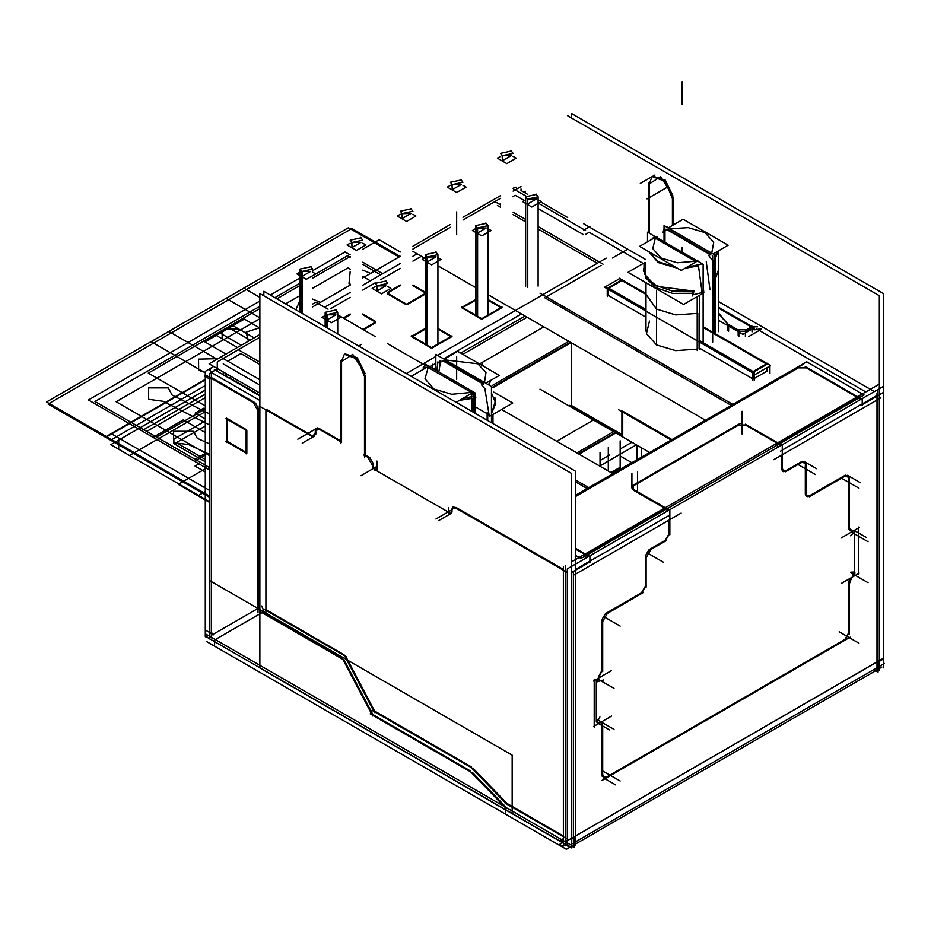<?xml version="1.0" encoding="UTF-8"?>
<svg xmlns="http://www.w3.org/2000/svg" width="931" height="931" viewBox="0 0 931 931"><rect width="100%" height="100%" fill="white"/><g stroke="black" fill="none" stroke-linecap="round" stroke-linejoin="round"><path stroke-width="1.4" d="M570.168 847.105L566.374 849.293L206.205 641.354M571.518 846.326L573.74 845.045M575.463 844.045L875.652 670.727L878.003 672.089L878.003 661.382M877.025 669.936L878.003 669.377M879.353 668.598L881.948 667.096M567.34 839.902L565.036 845.848L558.751 844.859L562.51 842.683M571.518 838.319L586.693 829.556M571.762 846.186L574.113 847.536L574.113 836.829M505.638 809.667L505.638 813.357M214.572 645.323L214.572 641.622M566.374 844.731L206.205 636.792L208.218 635.629M523.688 192.077L525.235 191.181L525.235 192.961M217.319 368.955L209.184 373.657L209.184 639.062M521.046 189.04L521.29 190.68M213.723 366.477L205.239 371.376L205.239 636.781L207.729 635.349M209.882 379.161L204.552 376.077L205.239 375.682M209.184 377.09L205.984 375.251M212.07 367.501L209.684 370.142L212.07 372.854M211.325 372.854L211.325 394.767M205.984 630.45L209.184 632.3M209.941 632.731L213.63 634.861M211.325 632.731L213.63 634.058L211.325 632.731L213.63 634.058L211.325 632.731L211.325 378.323L211.325 632.731L211.325 378.323L211.325 632.731L213.63 634.058L257.992 608.455M210.371 372.97L210.371 371.876L259.621 400.307L259.621 665.723M258.678 409.431L255.525 403.135L258.678 409.431L258.678 608.048L258.678 409.431L255.525 403.135L258.678 409.431L258.678 608.048M254.733 402.588L211.325 377.52M246.145 452.315L227.106 441.329L246.145 452.315L227.106 441.329L227.106 419.334L227.106 441.329L246.145 452.315L227.106 441.329L227.106 419.334M227.106 418.543L246.145 429.528L227.106 418.543L246.145 429.528L227.106 418.543L246.145 429.528L246.145 453.921M225.721 418.543L246.843 430.727L246.843 452.722M257.922 410.583L253.348 402.658M254.908 403.495L209.754 377.427M214.316 370.689L214.316 369.595L259.889 395.908M259.621 607.501L212.035 634.977M257.992 612.423L257.992 405.858M246.843 453.513L225.721 441.329M226.419 442.528L226.419 418.135M558.763 840.262L562.243 841.007L563.336 837.621M563.395 843.789L563.395 566.525M571.518 561.835L879.434 384.061M575.463 845.604L575.463 471.191L263.834 291.275L263.834 295.825M567.026 572.297L453.129 506.534M456.004 507.407L563.395 569.4M563.395 843.195L259.889 667.969L259.889 293.544L571.518 473.472L571.518 847.885L567.852 845.767M567.34 845.476L566.502 844.987M566.188 844.813L563.907 843.486M319.089 428.435L315.9 431.076L319.089 428.435L315.9 431.076L319.089 428.435L317.064 428.516M315.9 431.937L315.9 433.346M315.83 434.195L311.955 435.627L315.83 434.195M311.21 435.196L265.87 409.023M260.308 406.603L265.87 409.826L265.87 609.537L344.063 654.679L265.87 609.537L344.063 654.679L374.495 712.552M345.925 656.553L374.599 711.04L345.925 656.553L374.599 711.04L345.925 656.553L374.599 711.04L471.249 766.841M473.623 768.855L507.081 803.476L473.623 768.855L507.081 803.476L473.623 768.855L507.081 803.476L563.395 835.991M565.524 837.225L565.524 571.436M453.781 506.918L452.059 509.676L453.222 507.127M452.059 510.549L452.059 511.957M451.838 512.888L450.441 513.26L451.838 512.888M448.23 512.027L375.659 470.132M374.751 469.561L373.133 466.384L374.751 469.561M373.133 465.744L373.133 464.115M373.075 463.335L369.828 457.703L373.075 463.335M369.188 457.272L365.231 454.991L369.188 457.272L365.231 454.991L365.231 375.251L365.231 454.991L369.188 457.272L365.231 454.991L365.231 375.251M341.561 361.577L352.744 354.385L365.161 373.692L352.744 354.385L341.561 361.577L352.744 354.385L365.161 373.692L352.744 354.385L341.561 361.577L352.744 354.385L365.161 373.692L357.318 357.772L345.029 353.908M341.561 362.462L341.561 441.329M340.862 440.922L319.857 428.795M319.845 429.656L316.365 428.912L315.272 432.298M315.213 430.669L315.213 434.544M315.155 432.915L314.061 436.302L310.582 435.557M312.188 436.558L264.264 408.895M265.87 591.197L265.87 613.11M261.716 606.011L263.485 610.433M263.589 609.025L346.216 656.727M371.958 710.318L473.483 768.936M507.081 804.605L470.842 767.086M563.395 836.794L505.219 803.209M567.34 839.075L564.139 837.225M571.518 839.122L574.799 837.225M574.043 564.873L571.518 566.025M565.524 842.113L565.524 820.211M573.415 820.211L573.415 842.113M564.139 570.633L567.34 572.484M574.799 570.633L571.518 572.53M590.591 561.521L575.463 570.249M575.463 569.446L589.207 561.521M570.028 844.522L567.34 846.07L567.34 568.806L883.379 386.342L883.379 662.872M598.261 677.058L602.031 670.332M602.031 669.598L602.031 620.186M602.113 619.231L605.325 613.797L602.113 619.231M605.976 613.354L640.865 593.21M641.494 592.849L645.439 586.018M645.439 585.285L645.439 556.389M645.497 555.621L648.756 549.988L645.497 555.621M649.396 549.558L664.548 540.806M665.176 540.446L669.121 533.603M669.121 532.881L669.121 520.068M669.121 515.378L589.893 561.114M573.415 571.436L573.415 837.225L573.415 571.436M877.305 661.778L575.463 836.038L877.305 661.778L575.463 836.038L877.305 661.778L877.305 399.876M877.305 395.186L862.211 403.903M861.524 404.298L782.296 450.034L861.524 404.298L782.296 450.034L861.524 404.298L782.296 450.034L782.296 469.864M781.598 455.131L781.598 468.665M781.679 469.515L785.543 470.946L781.679 469.515L785.543 470.946L781.679 469.515L782.762 471.226M786.299 470.516L801.335 461.834M802.103 461.473L805.28 464.115L802.103 461.473M805.28 464.976L805.28 493.733M805.362 494.57L809.225 496.014L805.362 494.57L809.225 496.014L805.362 494.57L806.432 496.281M809.982 495.583L844.743 475.508M845.534 475.136L848.7 477.778L845.534 475.136M848.7 478.65L848.7 527.912M848.816 528.994L852.47 530.286L848.816 528.994L852.47 530.286L848.816 528.994L849.852 530.472M854.111 530.507L854.926 532.73M854.355 533.614L854.355 571.843L854.355 533.614M854.332 572.926L852.47 575.858L854.332 572.926M850.003 578.442L848.769 581.631L850.003 578.442M848.7 582.585L848.7 631.998M848.7 632.731L844.743 639.562L848.7 632.731M844.114 639.923L606.733 776.978M605.976 777.408L602.159 776.21L605.976 777.408M602.031 775.139L602.031 725.866M602.031 725.005L600.728 722.363L602.031 725.005M598.261 722.631L596.364 721.444L596.62 679.165L596.364 721.444L598.261 722.631L596.364 721.444L596.364 680.421L596.364 721.444L598.261 722.631M598.261 677.826L602.66 669.971M602.729 671.728L602.729 619.592M602.788 621.349L607.361 613.424M605.965 614.169L642.902 592.838M641.506 593.571L646.079 585.657M646.137 587.217L646.137 555.993M646.195 557.553L650.769 549.627M649.396 550.361L666.561 540.446M665.176 541.167L669.761 533.242M669.82 534.801L669.82 514.983M669.82 516.577L669.82 510.421L664.49 507.337M667.608 510.921L666.154 509.245L667.608 510.921M586.099 557.983L584.645 556.319M669.214 509.99L667.76 508.326M584.04 555.388L603.009 544.426M603.998 545.135L605.453 546.811M606.965 551.268L587.985 562.219M587.694 557.064L585.262 554.678M584.563 553.48L589.893 556.563L589.893 562.72M585.262 556.913L585.262 558.46M575.463 548.231L586.286 554.48M584.587 554.294L575.463 549.022M575.463 495.257L806.665 361.775L864.119 394.953L580.921 558.46L575.463 555.318M806.269 367.838L798.379 367.838M797.751 368.199L575.463 496.537M585.948 554.282L665.176 508.547L585.948 554.282M664.501 508.151L633.604 490.311M632.917 489.822L633.604 485.761L632.917 489.822M634.36 485.319L737.561 425.735M738.19 425.374L746.08 425.374L738.19 425.374M746.709 425.735L776.989 443.214M857.579 397.467L778.351 443.203L857.579 397.467L778.351 443.203L857.579 397.467L778.351 443.203L745.394 424.175M856.904 397.072L806.898 368.199M806.898 367.477L797.751 367.477M803.662 363.986L575.463 495.734M858.603 397.258L805.245 366.453M862.211 405.497L862.211 399.341L856.881 396.269M860.011 399.841L858.557 398.177L860.011 399.841M778.491 446.903L777.036 445.239M861.606 398.922L858.487 396.21M780.085 445.984L778.642 444.308M776.431 444.308L795.411 433.357M796.389 434.067L797.844 435.731M799.357 440.188L780.387 451.139M776.966 442.4L782.296 445.484L782.296 451.64M777.653 445.844L777.653 447.38M782.354 468.235L783.448 471.621L786.928 470.877M785.543 471.749L802.72 461.834M801.335 462.695L804.815 461.951L805.909 465.337M805.978 463.708L805.978 494.931M806.037 493.302L807.13 496.689L810.61 495.944M809.214 496.817L846.151 475.497M844.754 476.369L848.234 475.625L849.328 479.011M849.386 477.184L849.386 529.32M849.444 527.481L850.538 530.868L853.855 530.251M850.62 535.802L854.995 531.485M855.007 573.321L854.623 572.018L850.562 572.239M854.926 572.181L852.482 576.545M851.772 577.418L849.444 583.749M849.386 581.991L849.386 634.127M849.328 632.37L844.754 640.284M850.212 637.2L601.892 780.574M607.361 777.35L603.882 778.083L602.788 774.708M602.729 776.535L602.729 726.052M602.66 726.227L601.566 722.84L600.332 722.596M599.634 722.526L597.632 723.119L597.178 720.99M599.878 716.986L597.108 722.235M597.108 680.398L597.551 681.736L599.901 680.526M597.178 681.539L597.97 678.385M596.364 682.004L597.458 681.69M599.459 681.12L603.567 679.944M737.561 425.013L746.709 425.013M740.285 423.372L631.509 486.168M634.36 489.881L631.974 487.239L634.36 484.597M665.874 508.14L632.917 489.112M878.689 395.186L861.524 405.101M882.635 392.905L879.353 394.802M877.305 412.2L877.305 390.287M879.353 661.394L882.635 659.497M883.298 667.876L883.298 293.463L571.669 113.547L571.669 118.097M879.353 670.157L879.353 295.744L567.712 115.816M673.066 225.104L673.066 197.523M649.396 183.849L660.579 176.657L672.997 195.964L660.579 176.657L649.396 183.849L660.579 176.657L672.997 195.964L660.579 176.657L649.396 183.849L660.579 176.657L672.997 195.964L665.153 180.044L652.864 176.18M649.396 184.734L649.396 233.227M648.698 232.82L648.698 182.651M648.721 185.118L652.165 176.587L665.409 181.44L672.357 198.769M672.38 196.325L672.38 225.511M760.976 328.806L754.785 329.842L752.702 328.631L752.69 331.552M754.599 328.899L736.619 318.518M757.59 326.839L753.144 326.828M718.523 320.264L742.868 334.31L754.11 327.817L752.69 327.002M718.523 307.265L752.004 326.595M738.877 331.157L745.394 331.157L738.877 331.157M746.08 330.819L752.004 327.398M751.305 327.002L718.523 308.068L751.305 327.002M718.523 313.689L727.693 323.953L718.523 313.689M728.67 325.326L738.19 330.819M737.561 329.586L746.709 329.586M745.394 336.568L745.394 332.856M745.394 330.412L752.69 326.199M752.004 331.96L752.004 329.039L752.004 331.96M728.67 331.192L728.67 325.035L718.523 312.886M727.635 330.074L727.635 323.918L738.877 330.412L738.877 336.568M738.19 335.369L738.19 331.611L738.19 335.369M258.923 395.349L221.427 373.703M228.898 377.974L230.062 377.299M259.889 395.314L230.062 378.091M226.198 376.403L226.815 376.054M225.372 373.203L225.372 375.938M229.294 377.742L228.188 377.555L229.294 377.742M341.561 442.12L318.472 428.795M340.862 360.378L340.862 443.319M364.521 376.485L357.574 359.168L344.33 354.304L340.886 362.846M364.545 456.993L364.545 374.053M369.188 458.075L363.846 454.991M372.377 465.267L367.803 457.342M372.435 467.583L372.435 463.708M375.088 470.458L372.563 466.07M374.064 469.946L375.379 470.271L377.218 466.652M392.94 480.105L376.124 470.388M376.95 461.113L376.95 470.132M448.218 507.698L449.766 513.644M451.244 511.503L450.79 513.633L448.719 512.969M451.372 509.28L451.372 513.156M456.004 508.268L452.524 507.523L451.43 510.91M470.085 771.205L506.336 808.725M472.89 772.998L505.836 807.096M512.143 812.053L512.143 755.181L209.44 580.42M470.504 770.973L372.807 714.566L344.133 660.079L372.807 714.566L470.504 770.973L372.807 714.566L344.133 660.079L372.807 714.566L470.504 770.973L372.807 714.566L344.133 660.079M262.623 612.214L342.271 658.205L262.623 612.214L342.271 658.205L262.623 612.214L342.271 658.205L372.703 716.079M261.937 612.621L215.27 639.562M213.63 640.505L262.879 612.074M344.458 660.265L260.319 611.679M472.75 773.067L370.142 713.833M301.621 313.095L301.621 271.503L301.9 276.472L310.779 271.34L301.632 271.503L301.9 276.472L310.779 271.34L301.632 271.503L301.9 276.472L310.779 271.34L301.632 271.503L301.9 276.472L310.779 271.34L301.632 271.503L301.9 276.472M310.489 266.382L312.618 269.106L301.621 271.503L310.779 271.34M312.618 272.12L315.714 273.912L306.334 279.323L296.954 273.912L300.05 272.12M302.179 313.41L302.179 271.817L300.05 269.106L311.047 266.708M360.611 237.44L362.729 240.163L351.743 242.56L352.011 247.53L360.891 242.409L351.755 242.572L352.011 247.53L360.891 242.409L351.755 242.572L352.011 247.53L360.891 242.409L351.755 242.572L352.011 247.53L360.891 242.409L351.755 242.572L352.011 247.53M362.729 243.177L365.836 244.969L356.457 250.381L347.077 244.969L350.172 243.177M352.302 242.886L350.172 240.163L361.17 237.766M385.667 280.662L387.796 283.385L376.811 285.782M387.796 286.573L390.915 288.377L381.512 293.8L372.121 288.377L375.24 286.573M376.811 285.98L377.078 290.938L376.811 285.98L377.078 290.938L376.811 285.98L377.078 290.938L385.958 285.817L376.962 285.887M377.369 286.108L375.24 283.385L386.225 280.987M426.933 344.901L426.933 257.026L427.201 262.007L436.08 256.875L426.933 257.037L427.201 262.007L436.08 256.875L426.933 257.037L427.201 262.007L436.08 256.875L426.933 257.037L427.201 262.007L436.08 256.875L426.933 257.037L427.201 262.007M435.789 251.917L437.919 254.629L426.933 257.026L436.08 256.875M437.919 257.643L441.015 259.435L431.635 264.858L422.255 259.435L425.362 257.643M427.48 345.215L427.48 257.352L425.362 254.629L436.348 252.231M410.734 208.509L412.852 211.221L401.866 213.618L402.134 218.599L411.013 213.467L401.878 213.63M412.852 214.246L415.959 216.027L406.579 221.45L397.2 216.027L400.295 214.246M402.425 213.944L400.295 211.221L411.293 208.823M477.044 315.958L477.044 228.095L477.324 233.064L486.203 227.944L477.056 228.095M485.912 222.975L488.042 225.698L477.044 228.095L477.324 233.064L486.203 227.944M488.042 228.712L491.137 230.504L481.758 235.915L472.378 230.504L475.485 228.712M477.603 316.284L477.603 228.409L475.485 225.698L486.471 223.3M460.857 179.567L462.975 182.29L451.989 184.687L452.257 189.656L461.136 184.536L452 184.687L452.257 189.656L461.136 184.536L452 184.687L452.257 189.656L461.136 184.536L452 184.687L452.257 189.656L461.136 184.536L452 184.687L452.257 189.656M462.975 185.304L466.082 187.096L456.702 192.508L447.322 187.096L450.418 185.304M452.547 185.001L450.418 182.29L461.404 179.892M527.167 287.027L527.167 199.153L527.446 204.122L536.326 199.001L527.179 199.164L527.446 204.122L536.326 199.001L527.179 199.164L527.446 204.122L536.326 199.001L527.179 199.164L527.446 204.122L536.326 199.001L527.179 199.164L527.446 204.122M536.035 194.032L538.165 196.755L527.167 199.153L536.326 199.001M538.165 199.769L541.26 201.561L531.88 206.985L522.5 201.561L525.608 199.769M527.726 287.342L527.726 199.478L525.608 196.755L536.593 194.358M527.062 317.25L462.847 354.327M421.394 256.234L412.852 261.169M400.295 268.419L380.581 279.8M375.309 282.849L362.729 290.111M350.172 297.361L330.458 308.743M433.497 368.874L435.789 367.559M460.775 353.128L524.991 316.051M488.042 300.201L500.901 307.626M501.495 307.975L482.351 319.019L501.495 307.975L482.351 319.019L501.495 307.975L482.351 319.019L461.439 306.939M462.032 307.975L481.164 319.019L462.032 307.975L481.164 319.019L462.032 307.975L481.164 319.019L502.088 306.939M462.626 307.626L475.485 300.201M412.852 285.736L425.362 292.951M425.362 294.056L407.173 304.553L425.362 294.056L407.173 304.553L425.362 294.056L407.173 304.553L387.796 293.37M387.796 294.056L405.986 304.553L387.796 294.056L405.986 304.553L387.796 294.056L405.986 304.553L425.362 293.37M387.796 292.951L400.295 285.736M437.919 329.143L450.779 336.568M451.372 336.906L432.228 347.961L451.372 336.906L432.228 347.961L451.372 336.906L432.228 347.961L411.316 335.882M411.909 336.906L431.041 347.961L411.909 336.906L431.041 347.961L411.909 336.906L431.041 347.961L451.966 335.882M412.503 336.568L425.362 329.143M362.729 314.678L375.24 321.893M375.24 322.987L363.544 329.749M343.807 318.355L350.172 314.678M324.547 307.23L350.172 292.439M362.729 285.189L400.295 263.496M412.852 256.246L417.135 253.779M521.383 313.968L443.575 358.889M435.789 363.381L430.192 366.616M362.95 329.399L375.24 322.301M375.24 321.207L362.729 313.991M350.172 313.991L343.213 318.006M451.966 336.568L437.919 328.457M425.362 328.457L411.316 336.568M425.362 292.264L412.852 285.049M400.295 285.049L387.796 292.264M502.088 307.626L488.042 299.514M475.485 299.514L461.439 307.626M217.319 371.329L217.319 361.868L259.889 337.301M312.618 306.858L350.172 285.165M362.729 277.915L400.295 256.234M412.852 248.984L450.418 227.292M462.975 220.042L500.541 198.35M513.097 191.099L521.046 186.514M524.328 200.514L515.204 195.242L524.328 200.514L515.204 195.242L524.328 200.514L515.204 195.242L513.097 196.464M500.541 203.714L499.505 204.308M259.889 364.545L240.92 353.605L259.889 364.545L240.92 353.605L259.889 364.545L240.92 353.605L227.792 361.181M223.161 371.923L223.161 374.658M513.831 189.086L525.747 195.976M538.351 203.249L585.657 230.562M583.609 234.728L538.165 208.497M589.87 226.524L583.609 230.143M643.274 263.485L589.207 232.273L643.274 263.485L589.207 232.273L643.274 263.485L589.207 232.273L585.657 234.321M884.45 663.489L570.459 844.766L563.092 840.518M562.894 840.39L205.239 633.825M221.776 357.702L259.889 379.697M259.889 385.062L223.161 363.858M312.618 304.1L315.865 302.214L328.049 309.255M337.674 314.806L375.24 336.498M387.796 343.748L424.652 365.022M501.669 409.489L612.842 473.681M300.05 311.35L299.328 311.769M259.889 334.543L209.149 363.835L259.889 393.126M681.166 513.121L574.45 574.73M587.112 488.531L575.463 481.816M563.43 846.07L563.43 843.765M649.652 452.431L539.968 389.111M732.767 404.45L539.968 293.137M571.448 342.864L571.448 405.439L621.885 434.556L571.448 405.439L571.448 342.864L571.448 405.439L621.885 434.556L571.448 405.439L571.448 342.864L571.448 405.439L621.885 434.556M622.758 435.056L622.758 412.142M622.758 411.13L671.961 439.548M731.161 405.369L544.81 297.78M406.288 373.517L435.789 356.48M437.593 355.433L606.174 258.108M543.739 326.874L480.082 363.625M601.042 265.312L546.404 296.849M571.052 342.643L492.848 387.785M492.708 387.098L570.377 342.259M492.371 385.469L568.806 341.34M556.726 441.282L593.524 420.032M569.551 405.346L622.909 436.15M841.147 537.99L859.243 527.54M858.58 527.016L858.58 574.404M603.113 264.136L538.165 226.629M525.608 219.379L513.097 212.163M500.541 204.913L495.373 201.934M597.376 263.194L538.165 229.003M525.608 221.753L513.097 214.537M500.541 207.287L497.445 205.495M513.097 188.353L515.169 187.154L517.555 188.528M521.046 190.552L527.4 194.218M540.69 201.887L567.712 217.493M500.541 195.603L462.975 217.284M450.418 224.534L412.852 246.226M412.852 251.312L424.594 258.085M437.919 265.777L475.485 287.47M488.042 294.72L705.43 420.23M880.458 398.061L773.742 459.67M865.783 391.951L756.531 328.876M767.004 367.664L767.004 371.143L754.261 378.498L767.004 371.143L767.004 367.664L767.004 371.143L754.261 378.498L767.004 371.143L767.004 367.664L767.004 371.143L754.261 378.498M752.516 378.731L699.425 348.078M697.168 349.172L675.72 350.684L656.599 344.889L656.599 290.996L656.599 344.889L675.72 350.684L697.168 349.172L675.72 350.684L656.599 344.889L675.72 350.684L697.168 349.172L675.72 350.684L656.599 344.889L646.498 333.635L649.489 321.079L646.498 333.635L656.599 344.889L646.498 333.635L649.489 321.079L646.498 333.635L656.599 344.889L646.498 333.635L649.489 321.079M645.963 317.215L608.152 295.383L645.963 317.215L608.152 295.383L645.963 317.215L608.152 295.383L608.152 289.32M877.025 393.091L877.025 671.53L873.778 669.645M874.372 391.555L718.523 301.574M645.695 259.528L583.562 223.661M664.315 241.839L664.315 229.515M664.315 229.363L664.315 228.048M667.329 227.49L667.329 226.303L666.305 226.896M664.978 229.852L664.978 242.223M709.666 254.396L708.666 255.397L712.913 261.017L714.205 259.737M667.457 230.015L665.723 230.597L663.815 229.538L663.07 232.238M711.703 253.116L713.774 242.293L704.942 232.669L688.265 227.571L669.517 228.758L688.265 227.571L704.942 232.669L713.774 242.293L711.703 253.116L713.774 242.293L704.942 232.669L688.265 227.571L669.517 228.758L688.265 227.571L704.942 232.669L713.774 242.293L711.703 253.116L713.774 242.293L704.942 232.669L688.265 227.571L669.517 228.758M718.406 250.846L715.671 257.328L718.406 250.846M668.132 227.955L683.168 219.274L728.123 245.237L713.099 253.919M666.002 229.189L710.97 255.141M667.539 229.305L710.772 254.256M664.012 229.468L664.012 225.581L714.298 254.605L714.298 333.112M664.012 231.912L664.012 241.664M713.321 332.553L713.321 260.633M714.298 255.013L715.671 254.221L715.671 333.903M712.657 255.955L712.657 342.084M715.008 333.519L715.008 258.178M714.298 257.387L718.01 251.079M713.134 236.579L701.287 229.736M718.523 331.692L718.523 250.776L718.523 269.92L715.671 278.055M715.008 278.916L715.008 257.003M703.161 326.688L769.902 365.22L769.902 373.587M645.963 293.661L619.057 278.125L619.057 278.904L604.58 287.26L755.425 374.343L770.565 365.604L769.902 365.22M766.329 363.928L703.161 327.456M645.963 294.429L621.966 280.568L645.963 294.429L621.966 280.568L645.963 294.429L621.966 280.568L608.816 288.168M752.516 380.279L752.516 371.9L767.668 363.16L767.668 363.928M767.004 364.312L753.854 371.9M753.191 373.052L753.191 379.115M754.261 380.511L754.261 372.132L699.425 340.478M752.516 371.9L699.425 341.246M697.168 296.617L697.168 350.51M699.518 340.525L699.518 295.267M697.831 348.985L697.831 313.235M608.152 288.552L645.963 310.384M647.522 241.781L647.522 232.145L703.161 264.264L703.161 342.631M695.352 261.308L655.331 238.196L652.724 248.635L661.091 258.003L677.314 262.821L695.352 261.308L655.331 238.196L652.724 248.635L661.091 258.003L677.314 262.821L695.352 261.308L655.331 238.196L652.724 248.635L661.091 258.003L677.314 262.821L695.352 261.308L655.331 238.196L652.724 248.635L661.091 258.003L677.314 262.821L695.352 261.308L655.331 238.196L652.724 248.635L661.091 258.003L677.314 262.821L695.352 261.308M693.048 294.79L694.119 290.681L693.048 294.79L694.119 290.681L693.048 294.79L702.09 292.543L698.425 265.94L684.972 268.233L698.425 265.94L702.09 292.543L693.048 294.79L702.09 292.543L698.425 265.94L702.09 292.543L693.048 294.79L702.09 292.543L698.425 265.94L684.972 268.233M656.518 238.115L657.449 237.161L655.203 236.579M695.643 260.703L697.307 260.168L698.669 261.681M677.221 268.081L658.182 262.542L648.546 251.533L658.182 262.542L677.221 268.081L658.182 262.542L677.221 268.081L658.182 262.542L648.546 251.533L658.182 262.542M652.934 238.01L651.677 239.383M649.023 251.801L658.264 261.716L675.429 267.046M686.613 267.29L700.985 264.183M703.161 285.328L703.801 292.788M646.265 282.873L666.643 294.65M692.385 290.984L657.216 286.411L646.498 277.659L644.159 267.022L646.498 277.659L657.216 286.411L692.385 290.984L671.984 290.961L654.493 284.909L644.846 274.54L645.777 262.775L644.846 274.54L654.493 284.909L671.984 290.961L692.385 290.984L671.984 290.961L654.493 284.909L644.846 274.54L645.777 262.775L644.846 274.54L654.493 284.909L671.984 290.961L692.385 290.984M703.824 292.776L683.61 304.449L627.971 272.317L644.031 263.054M692.385 290.926L692.385 295.942M644.031 267.604L644.031 263.007L645.102 262.391M699.425 295.313L699.425 349.66M697.168 313.41L675.72 314.922L656.599 309.127L645.963 294.324L645.963 282.71L645.963 331.215M607.291 295.662L607.291 287.283L645.963 309.616M607.489 296.535L607.489 288.168L622.63 279.416L622.63 280.184M655.191 237.358L639.597 246.354L681.224 270.397L696.819 261.39M620.162 455.981L631.835 462.719M859.243 573.112L841.147 583.562M593.489 726.541L611.597 716.09M594.164 679.677L594.164 727.064M238.848 350.033L259.889 362.182M611.597 670.518L593.489 680.968M575.463 479.965L588.718 487.611M579.094 454.2L615.903 432.95M578.43 453.816L615.228 432.566M641.18 457.319L641.18 447.543M576.836 452.885L613.634 431.647M610.992 472.611L619.196 467.874M636.56 459.984L636.56 444.878M600.041 466.291L600.041 452.408M608.327 447.625L608.327 471.074M612.412 473.425L620.837 468.561M620.162 469.457L620.162 440.782M637.537 459.425L637.537 445.437M618.603 409.745L671.1 440.049M621.885 410.862L621.885 436.325M574.113 845.255L575.114 845.406M471.621 411.234L471.621 395.128L474.635 393.382M473.96 395.431L473.076 396.478M472.285 398.317L472.285 411.618M473.96 412.596L473.96 398.515M473.879 398.549L475.881 397.874L474.938 393.382M474.391 392.486L473.216 391.323L471.68 391.846M428.4 365.93L430.285 366.535L429.377 367.419M472.18 393.01L473.251 394.185M471.621 398.491L459.577 400.283M428.179 367.489L424.99 378.836L434.009 389.088L451.756 394.29L471.412 392.451L428.179 367.489L424.99 378.836L434.009 389.088L451.756 394.29L471.412 392.451L428.179 367.489L424.99 378.836L434.009 389.088L451.756 394.29L471.412 392.451L428.179 367.489L424.99 378.836L434.009 389.088L451.756 394.29L471.412 392.451L428.179 367.489L424.99 378.836L434.009 389.088L451.756 394.29L471.412 392.451L428.179 367.489M456.109 402.285L472.936 392.568M411.153 376.322L427.981 366.605M424.652 366.418L424.652 363.777L474.938 392.801L474.938 413.155M426.282 365.476L423.279 367.21L423.279 369.328M473.879 412.538L473.879 396.234L462.777 398.433M423.71 369.072L424.745 367.873M487.111 420.184L487.111 412.538M487.774 414.062L487.774 420.568M435.789 370.201L435.789 354.385L491.428 386.505L491.428 422.674M440.724 360.867L440.526 361.531M440.398 362.299L438.815 371.946M487.774 413.294L488.973 413.992M483.62 383.549L443.587 360.448M438.99 362.776L439.769 360.681L441.643 361.763L443.493 361.158M485.866 389.833L481.49 384.771L482.526 383.688M490.66 380.418L488.996 385.108L490.66 380.418M484.446 382.478L486.04 372.54L477.836 363.742L486.04 372.54L484.446 382.478L486.04 372.54L477.836 363.742L486.04 372.54L484.446 382.478L486.04 372.54L477.836 363.742L445.449 359.971M484.97 388.902L489.392 416.599L490.462 415.61M488.531 384.84L490.334 380.604M437.954 361.763L436.825 370.806M495.501 400.667L491.428 413.667L495.769 403.332L491.428 392.987L495.769 403.332L491.428 413.667L495.769 403.332L491.428 392.987L495.769 403.332L491.428 413.667M474.938 406.649L490.753 415.785L512.806 403.053L493.721 392.032M483.759 384.398L442.12 360.367M485.761 383.246L499.353 375.391L457.726 351.359L444.134 359.203M510.968 150.636L513.097 153.347L502.112 155.745L502.379 160.726L511.259 155.593L502.123 155.756L502.379 160.726L511.259 155.593L502.123 155.756L502.379 160.726L511.259 155.593L502.123 155.756L502.379 160.726L511.259 155.593L502.123 155.756L502.379 160.726M513.097 156.361L516.205 158.154L506.825 163.577L497.445 158.154L500.541 156.361M502.67 156.071L500.541 153.347L511.526 150.95M326.688 327.561L326.688 314.725L337.674 312.327L335.544 309.604M337.674 315.516L340.793 317.308L331.389 322.743L321.998 317.308L325.117 315.516M326.688 314.911L326.956 319.88L326.688 314.911L326.956 319.88L326.688 314.911L326.956 319.88L335.835 314.748L326.839 314.818M327.247 327.887L327.247 315.039L325.117 312.327L336.103 309.93M265.87 409.826L265.87 609.537L344.063 654.679L265.87 609.537L265.87 409.826M728.321 329.679L728.321 325.92L728.321 329.679M612.61 473.542L633.417 461.799L612.61 473.542M400.062 256.362L351.918 228.572L48.028 404.019L209.684 497.352L48.028 404.019L103.283 435.917L48.028 404.019L103.283 435.917L48.028 404.019L351.918 228.572L48.028 404.019L351.918 228.572L48.028 404.019L351.918 228.572L400.062 256.362M567.34 840.74L883.379 658.264L567.34 840.74M205.239 385.597L110.684 440.188L209.684 497.352L110.684 440.188L205.239 385.597M211.325 372.423L211.325 637.828L211.325 372.423M205.239 485.854L203.924 486.61L205.239 485.854M205.239 379.895L105.75 437.337L209.684 497.352L105.75 437.337L205.239 379.895M205.239 461.741L173.829 443.61L173.829 439.048L205.239 420.905L173.829 439.048L205.239 420.905L173.829 439.048L205.239 420.905L173.829 439.048L173.829 443.61L173.829 439.048L173.829 443.61L173.829 439.048L173.829 443.61L205.239 461.741M379.196 239.756L362.729 249.264L379.196 239.756L362.729 249.264L379.196 239.756L362.729 249.264L379.196 239.756L362.729 249.264L379.196 239.756L362.729 249.264L379.196 239.756L362.729 249.264L379.196 239.756L400.295 251.94L379.196 239.756M350.172 256.514L312.618 278.194L350.172 256.514M300.05 285.456L276.903 298.816L300.05 285.456M259.889 308.638L148.32 373.052L205.239 405.916L148.32 373.052L205.239 405.916L148.32 373.052L205.239 405.916L148.32 373.052L205.239 405.916L148.32 373.052L205.239 405.916L148.32 373.052L205.239 405.916L148.32 373.052L259.889 308.638M317.518 427.864L297.792 439.257M565.524 842.555L565.524 565.303L565.524 842.555M603.882 616.706L620.151 626.098M647.289 552.898L663.559 562.289M583.656 555.609L666.771 507.616L583.656 555.609M776.058 444.529L859.173 396.536L776.058 444.529M798.076 464.511L815.509 474.566M841.496 478.185L858.917 488.24M851.423 532.055L868.088 541.679M850.934 572.786L868.088 582.701M839.18 631.788L858.917 643.181M602.729 770.973L620.151 781.039M597.76 719.966L614.053 729.369M596.364 721.444L596.364 680.421M597.632 678.885L614.053 688.358M742.135 434.079L742.135 411.293M637.549 491.789L637.549 471.668M666.794 187.468L647.057 198.862M728.321 330.47L728.321 324.314L728.321 330.47M376.95 466.466L360.937 475.706M451.372 510.083L435.917 518.998M301.9 276.763L301.9 313.247L301.9 276.763M360.891 242.409L351.755 242.572M377.078 290.938L385.958 285.817M427.201 262.286L427.201 345.052L427.201 262.286M402.134 218.599L401.866 213.63L402.134 218.599L401.866 213.63L402.134 218.599L411.013 213.467M477.324 233.355L477.324 316.121L477.324 233.355M477.044 228.107L477.324 233.064M461.136 184.536L452 184.687M527.446 204.413L527.446 287.179L527.446 204.413M205.239 453.385L195.044 459.274L205.239 453.385L195.044 459.274L209.684 467.723L94.997 401.505L209.684 467.723L94.997 401.505L259.889 306.311M205.239 408.953L156.559 437.058L205.239 408.953L156.559 437.058L209.684 467.723L140.278 427.655L205.239 390.147L110.777 444.692L205.239 390.147L118.679 440.13L205.239 390.147L118.679 440.13L118.679 449.242L129.525 455.515L205.239 411.793M118.679 440.13L118.679 449.242L129.525 455.515L118.679 449.242L118.679 440.13M380.325 274.587L362.729 264.439M350.172 257.189L347.577 255.688L350.172 257.189L347.577 255.688L312.618 275.867M300.05 283.117L274.878 297.652M209.684 454.468L188.504 444.518L209.684 454.468L188.504 444.518L173.631 442.69L173.631 431.297L193.369 431.297L197.291 438.233L209.684 443.947M209.684 425.013L162.902 401.226L209.684 425.013L162.902 401.226L148.564 399.283L148.564 387.89L168.302 387.89L172.13 395.128L209.684 413.934M205.239 372.481L198.687 370.352L205.239 372.481L198.687 370.352L198.489 359.075L218.005 358.726L198.489 359.075L198.687 370.352L198.489 359.075L218.005 358.726M248.402 341.165L246.156 332.158L259.889 327.689L246.156 332.158L248.402 341.165L246.156 332.158L259.889 327.689M295.825 309.744L300.05 300.504M312.618 299.026L320.439 302.331M601.345 459.844L609.63 455.05M350.172 284.118L349.055 283.536L350.172 284.118L349.055 283.536L350.172 271.561M362.729 270.095L370.561 273.4M621.466 448.218L631.905 442.19M188.504 444.518L173.631 442.69L173.631 431.297L193.369 431.297L197.291 438.233L193.369 431.297L173.631 431.297L173.631 442.69L188.504 444.518M162.902 401.226L148.564 399.283L148.564 387.89L168.302 387.89L172.13 395.128L168.302 387.89L148.564 387.89L148.564 399.283L162.902 401.226M205.239 390.147L110.777 444.692L209.684 501.786M205.239 397.665L146.795 431.414L205.239 397.665L146.795 431.414L205.239 465.163M399.073 256.933L348.462 227.711L399.073 256.933L348.462 227.711L46.55 402.017L209.684 496.211L106.239 436.488L205.239 379.324L106.239 436.488L205.239 379.324L111.173 433.637L205.239 379.324L111.173 433.637L209.684 490.509M205.239 471.994L195.044 466.105L205.239 471.994L195.044 466.105L198.99 463.824L141.756 430.785L205.239 394.139M195.044 466.105L198.99 463.824L141.756 430.785L198.99 463.824L195.044 466.105M348.462 227.711L46.55 402.017L209.684 496.211L46.55 402.017L348.462 227.711M217.121 359.226L168.895 331.389L217.121 359.226L168.895 331.389L151.136 341.642L205.239 372.877M168.895 331.389L151.136 341.642L168.895 331.389M205.239 459.46L176.296 442.749L205.239 459.46L176.296 442.749L205.239 426.037M205.239 409.337L203.424 408.29L205.239 409.337L203.424 408.29L195.138 413.073L205.239 418.903M205.239 432.578L183.302 419.904L205.239 432.578L183.302 419.904L153.103 437.337L194.544 461.264L205.239 455.084M203.424 408.29L195.138 413.073L203.424 408.29M183.302 419.904L153.103 437.337L194.544 461.264L153.103 437.337L183.302 419.904M254.116 337.872L233.029 325.687L254.116 337.872L233.029 325.687L254.116 337.872L233.029 325.687L254.116 337.872L238.941 329.109L254.116 337.872L238.941 329.109L227.106 329.109L216.248 335.369L237.347 347.554L216.248 335.369L237.347 347.554L216.248 335.369L237.347 347.554L222.172 338.791L222.172 331.96L222.172 338.791L222.172 331.96L233.029 325.687L229.084 327.968L250.171 340.152M241.292 345.273L220.205 333.1L241.292 345.273L220.205 333.1L216.248 335.369L227.106 329.109L238.941 329.109L227.106 329.109L216.248 335.369L237.347 347.554M244.376 319.135L204.901 341.921L226 354.106L204.901 341.921L226 354.106L204.901 341.921L226 354.106L204.901 341.921L244.376 319.135L204.901 341.921L244.376 319.135L204.901 341.921L244.376 319.135L259.889 328.096L244.376 319.135M259.889 297.338L243.875 288.098L259.889 297.338L243.875 288.098L226.117 298.351L259.889 317.843M243.875 288.098L226.117 298.351L243.875 288.098M369.968 280.568L362.729 276.402L369.968 280.568M350.172 269.14L347.973 267.872L312.618 288.284L347.973 267.872L312.618 288.284L347.973 267.872L312.618 288.284L347.973 267.872L350.172 269.14M300.05 295.534L285.642 303.855L300.05 295.534M259.889 318.728L116.107 401.738L209.684 455.759L116.107 401.738L209.684 455.759L116.107 401.738L209.684 455.759L116.107 401.738L259.889 318.728M682.248 252.196L682.248 247.565M682.248 81.707L682.248 104.493M706.233 261.716L709.981 289.878L706.233 261.716M205.239 491.545L198 495.723L205.239 491.545L198 495.723L209.684 502.472M233.029 325.687L222.172 331.96L233.029 325.687M220.205 333.1L216.248 335.369L220.205 333.1M205.239 468.759L178.263 484.329L205.239 468.759L178.263 484.329L205.239 499.912M382.304 273.458L362.729 262.158M350.172 254.908L345.005 251.917L350.172 254.908L345.005 251.917L312.618 270.63M300.05 277.88L270.339 295.034M259.889 301.074L88.48 400.027L259.889 301.074L88.48 400.027L209.684 470.004M599.645 466.059L636.443 444.809M456.702 379.406L456.702 356.62L456.702 379.406M473.681 396.292L471.423 391.928L473.681 396.292M482.351 365.08L482.351 362.974L482.351 365.08M456.702 211.931L456.702 234.717M432.717 364.242L432.112 368.082L432.717 364.242M656.599 290.996L656.599 344.889L656.599 290.996M511.259 155.593L502.123 155.756M326.956 319.88L335.835 314.748M326.956 320.183L326.956 327.712L326.956 320.183M302.214 443.144L314.748 435.906M816.662 468.793L804.128 461.555M860.069 482.467L847.536 475.229M866.307 537.431L854.204 530.449M615.717 784.926L603.183 777.688M609.479 729.951L596.946 722.724M631.974 473.565L631.974 488.03M761.511 329.132L748.524 336.638M626.97 249.589L612.365 258.027M654.935 174.981L640.33 183.419M358.679 346.029L361.507 344.4M438.955 520.476L451.488 513.237M300.05 312.188L300.05 269.106M437.919 343.993L437.919 254.629M425.362 343.993L425.362 254.629M488.042 315.05L488.042 225.698M475.485 315.05L475.485 225.698M538.165 286.12L538.165 196.755M525.608 286.12L525.608 196.755M701.392 229.806L711.703 235.752L701.392 229.806M653.771 237.172L651.805 239.302M644.752 264.101L643.298 271.2M692.385 293.312L672.659 293.405L655.645 287.609L645.788 277.88L644.159 267.022M424.745 368.478L425.63 367.501M483.049 365.592L484.632 366.895M494.803 397.293L495.653 401.412M492.976 423.57L492.976 414.504M337.674 333.903L337.674 312.327M325.117 326.653L325.117 312.327"/></g></svg>

